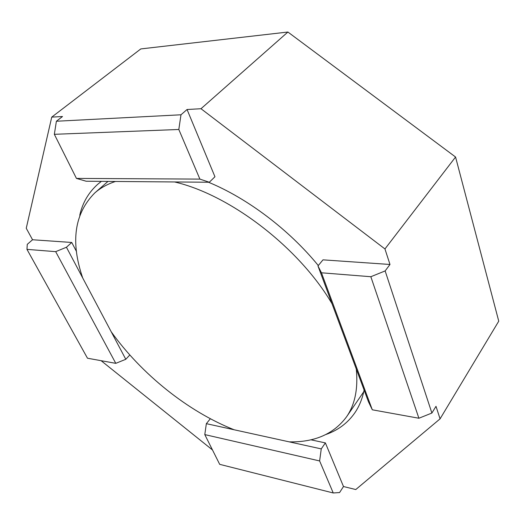 <?xml version="1.0" encoding="UTF-8"?>
<svg xmlns="http://www.w3.org/2000/svg" width="525" height="525" viewBox="0 0 525 525"><rect width="100%" height="100%" fill="white"/><g stroke="black" fill="none" stroke-linecap="round" stroke-linejoin="round"><path stroke-width="0.79" d="M76.506 251.541L71.748 242.465L32.557 239.754L26.25 228.263L51.739 117.121L140.812 48.923L287.897 32.032L455.562 157.021L498.75 321.175L440.068 418.858L355.779 489.543L343.488 486.531L325.382 442.903L321.254 448.895L234.098 429.758C187.937 411.449 141.625 374.259 111.234 331.813L82.707 277.961C70.343 241.835 74.379 213.478 94.815 192.905C100.485 187.937 107.369 184.124 115.474 181.466L174.589 181.958C230.167 194.867 298.896 247.439 332.003 303.699L368.517 401.914L372.31 409.802L418.898 418.241L370.84 276.721L385.147 270.926L431.891 413.037L418.898 418.241M234.098 429.758L206.351 423.668L210.348 418.727M310.813 439.786L325.382 442.903M321.254 448.895L319.627 460.943L204.789 434.595L206.351 423.668M319.627 460.943L333.237 492.968L219.686 464.336L204.789 434.595M333.237 492.968L339.583 492.548L343.488 486.531M115.474 181.466L86.133 181.223L76.44 178.408L199.894 179.104L209.311 182.247L214.955 176.754L187.051 109.508L200.996 108.728L384.95 248.948L389.99 264.475L322.993 259.842L317.966 265.939L321.457 272.79L372.31 409.802M321.457 272.79L370.84 276.721M76.44 178.408L54.344 134.308L56.392 121.242L180.987 114.785L178.815 129.485L54.344 134.308M178.815 129.485L199.894 179.104M129.819 354.979L125.79 359.29L115.789 363.346L55.676 251.652L66.439 247.249L82.707 277.961M115.789 363.346L87.485 358.221L26.965 249.368L55.676 251.652M389.99 264.475L385.147 270.926M317.966 265.939L332.003 303.699M440.068 418.858L435.999 406.317L431.891 413.037M384.95 248.948L455.562 157.021M212.487 449.964L101.128 360.695M326.051 434.451C338.12 430.211 347.708 423.019 354.808 412.867C359.251 406.37 362.348 398.764 364.101 390.029M318.294 265.538C288.894 229.523 247.551 198.345 208.497 182.241M101.397 181.348L97.853 184.177C88.6 192.406 82.563 202.762 79.754 215.243M51.739 117.121L62.508 116.517L56.392 121.242M32.557 239.754L27.267 244.342L26.965 249.368M125.79 359.29L111.234 331.813M71.748 242.465L66.439 247.249M356.285 369.009C358.221 388.73 354.952 404.69 346.493 416.896C333.723 434.017 314.652 442.345 289.282 441.873M174.589 181.958L209.311 182.247M187.051 109.508L180.987 114.785M200.996 108.728L287.897 32.032M94.815 192.905L107.986 181.407M346.493 416.896L363.733 391.775"/></g></svg>
